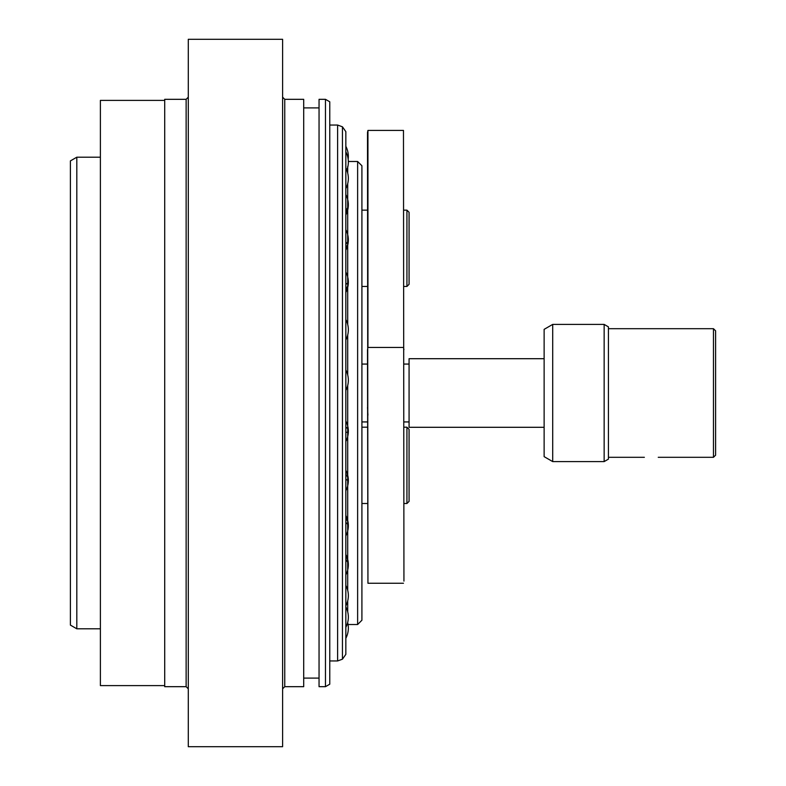 <?xml version="1.0" encoding="UTF-8"?>
<svg xmlns="http://www.w3.org/2000/svg" width="786" height="786" viewBox="0 0 786 786"><rect width="100%" height="100%" fill="white"/><g stroke="black" fill="none" stroke-linecap="round" stroke-linejoin="round"><path stroke-width="1.18" d="M367.494 349.593L367.946 583.251L367.494 132.549L367.946 130.407L403.473 130.407L403.935 581.1L403.473 130.407M403.935 349.593L403.473 347.451L367.946 347.451L367.946 130.407M367.946 415.146L367.494 407.472M345.84 146.304A22.116 22.116 0 0 1 348.169 159.293A22.116 22.116 0 0 1 348.336 161.484L357.63 161.484L357.63 624.516L348.06 624.516A22.116 22.116 0 0 1 345.84 638.311A22.116 22.116 0 0 0 347.776 623.072M347.707 166.524L347.707 173.117M347.707 183.659L347.707 324.471M347.707 335.013L347.707 374.922M347.707 385.474L347.707 590.345M347.707 600.887L347.717 611.852A22.116 22.116 0 0 1 345.84 627.316M347.707 622.365L347.707 623.337M357.63 161.484L361.914 165.777L361.914 620.223L357.63 624.516M347.707 167.29L346.773 170.208M345.84 210.953L347.707 207.622M345.84 244.23L347.707 241.764M347.707 209.774L345.84 214.234M345.84 284.453L347.707 282.989M347.707 244.485L345.84 248.366M347.707 286.133L345.84 289.248M345.84 426.985L347.707 428.694M345.84 474.361L347.707 477.033M347.707 432.212L345.84 432.339M345.84 517.925L347.707 521.442M347.707 480.344L345.84 479.401M345.84 555.653L347.707 559.848M347.707 524.39L345.84 522.415M347.707 562.295L345.84 559.386M345.84 606.861A22.116 22.116 0 0 1 347.343 610.516L347.707 611.822M406.932 286.458L409.074 284.316L409.074 212.289L406.932 210.147L406.932 286.458L403.935 286.458M406.932 503.502L409.074 501.36L409.074 429.333L406.932 427.191L406.932 503.502L403.935 503.502M70.386 160.914L70.386 625.086L76.812 628.8L76.812 157.2L70.386 160.914M100.392 157.2L76.812 157.2M544.128 358.701L409.074 358.701L409.074 427.299L544.128 427.299M658.255 457.305L713.472 457.305L713.472 328.695L608.433 328.695M544.128 329.354L544.128 456.646L552.705 461.598L552.705 324.402L544.128 329.354M713.472 457.305L715.614 455.163L715.614 330.837L713.472 328.695M604.149 461.598L608.433 459.122L608.433 326.878L604.149 324.402L604.149 461.598L552.705 461.598M329.766 684.203L329.766 101.797L325.473 99.321L325.473 686.679L329.766 684.203M325.473 99.321L319.047 99.321L319.047 686.679L325.473 686.679M284.748 99.321L284.748 686.679L303.701 686.679L303.701 99.321L284.748 99.321L282.606 97.179M282.606 746.7L282.606 39.3L188.286 39.3L188.286 746.7L282.606 746.7M186.135 686.679L186.135 99.321L164.706 99.321L164.706 686.679L186.135 686.679L188.286 688.821M164.706 685.608L100.392 685.608L100.392 100.392L164.706 100.392M329.766 125.043L337.607 125.043L337.607 660.957L329.766 660.957M337.607 125.043L342.45 126.811L342.45 659.189L337.607 660.957M342.45 126.811L345.84 131.645L345.84 654.355L342.45 659.189M345.84 134.632L345.84 393M367.946 583.251L403.473 583.251M361.914 421.935L367.494 421.935M403.935 421.935L409.074 421.935M361.914 364.065L367.494 364.065M403.935 364.065L409.074 364.065M347.776 523.23L346.695 523.23M345.84 605.849A22.116 22.116 0 0 0 345.84 585.393M345.84 574.9A22.116 22.116 0 0 0 345.84 554.444M345.84 535.924A22.116 22.116 0 0 0 345.84 515.478M345.84 490.749A22.116 22.116 0 0 0 345.84 470.303M345.84 441.486A22.116 22.116 0 0 0 345.84 421.031M345.84 390.426A22.116 22.116 0 0 0 345.84 369.97M345.84 339.965A22.116 22.116 0 0 0 345.84 319.509M345.84 292.461A22.116 22.116 0 0 0 345.84 272.015M345.84 250.135A22.116 22.116 0 0 0 345.84 229.689M345.84 214.971A22.116 22.116 0 0 0 345.84 194.525M345.84 188.611A22.116 22.116 0 0 0 345.84 168.165M347.756 167.153A22.116 22.116 0 0 0 345.84 151.836M367.494 210.147L361.914 210.147M367.494 286.458L361.914 286.458M406.932 210.147L403.935 210.147M367.494 427.191L361.914 427.191M367.494 503.502L361.914 503.502M406.932 427.191L403.935 427.191M76.812 628.8L100.392 628.8M644.363 457.305L608.433 457.305M604.149 324.402L552.705 324.402M284.748 686.679L282.606 688.821M186.135 99.321L188.286 97.179M319.047 107.898L303.701 107.898M319.047 678.102L303.701 678.102"/></g></svg>

